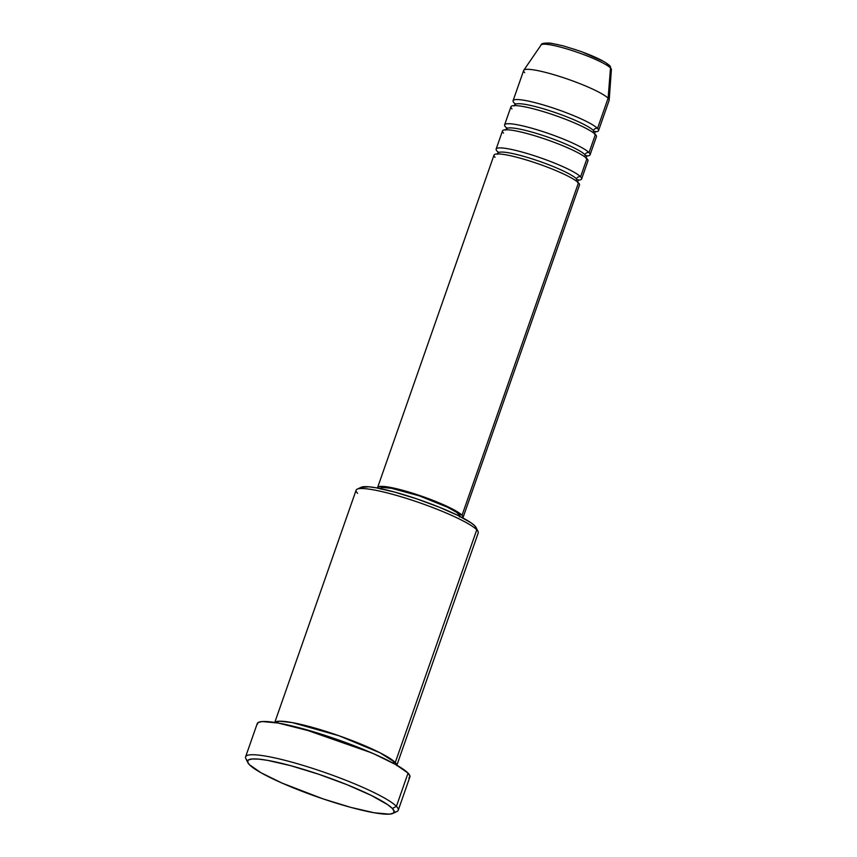 <?xml version="1.0" encoding="UTF-8"?>
<svg xmlns="http://www.w3.org/2000/svg" width="857" height="857" viewBox="0 0 857 857"><rect width="100%" height="100%" fill="white"/><g stroke="black" fill="none" stroke-linecap="round" stroke-linejoin="round"><path stroke-width="1.29" d="M598.54 130.628L609.123 100.408A45.282 6.385 -160.7 0 0 608.106 98.223L610.505 67.971A3.235 3.085 -44.1 0 0 609.691 65.635A3.235 3.085 135.9 0 1 610.505 67.971L608.106 98.223A45.282 6.385 19.3 0 1 609.177 100.162L611.395 69.578A37.258 5.249 -160.7 0 0 610.505 67.971A37.258 5.249 -160.7 0 0 573.772 51.088A37.258 5.249 -160.7 0 0 541.121 44.971L523.766 70.253A45.282 6.385 19.3 0 1 563.456 77.698A45.282 6.385 19.3 0 1 608.106 98.223L597.522 128.443A3.235 3.085 -44.1 0 0 593.483 130.553A42.047 5.924 -160.7 0 0 553.386 111.946A42.047 5.924 -160.7 0 0 515.496 104.275A42.047 5.924 19.3 0 1 553.386 111.946A42.047 5.924 19.3 0 1 593.483 130.553A3.235 3.085 135.9 0 1 597.522 128.443A45.282 6.385 19.3 0 1 598.54 130.628A45.282 6.385 19.3 0 1 594.897 131.796M462.534 518.057L463.112 516.942L462.052 515.261L578.464 182.841L462.052 515.261A45.282 6.385 19.3 0 1 463.08 517.446L579.493 185.026A45.282 6.385 -160.7 0 0 578.464 182.841A45.282 6.385 -160.7 0 0 527.226 160.216A45.282 6.385 -160.7 0 0 495.046 157.281M498.57 152.621A42.047 5.924 19.3 0 1 536.45 160.302A42.047 5.924 19.3 0 1 576.547 178.899A42.047 5.924 -160.7 0 0 536.45 160.302A42.047 5.924 -160.7 0 0 498.57 152.621M498.26 152.235A45.282 6.385 19.3 0 1 497.167 151.239A45.282 6.385 19.3 0 1 529.337 154.164A45.282 6.385 19.3 0 1 580.585 176.788A3.235 3.085 -44.1 0 0 576.547 178.899A3.235 3.085 135.9 0 1 580.585 176.788A45.282 6.385 19.3 0 1 581.614 178.984A45.282 6.385 19.3 0 1 577.972 180.141M581.614 178.984L587.956 160.848A45.282 6.385 -160.7 0 0 586.938 158.663A45.282 6.385 -160.7 0 0 535.689 136.038A45.282 6.385 -160.7 0 0 503.509 133.103M507.033 128.443A42.047 5.924 19.3 0 1 544.913 136.124A42.047 5.924 19.3 0 1 585.01 154.721A42.047 5.924 -160.7 0 0 544.913 136.124A42.047 5.924 -160.7 0 0 507.033 128.443M507.269 128.314A3.235 3.085 -44.1 0 0 506.926 127.864L505.63 130.125M506.723 128.057A45.282 6.385 19.3 0 1 505.63 127.061A45.282 6.385 19.3 0 1 537.81 129.996A45.282 6.385 19.3 0 1 589.048 152.621A3.235 3.085 -44.1 0 0 585.01 154.721A3.235 3.085 135.9 0 1 589.048 152.621A45.282 6.385 19.3 0 1 590.077 154.806A45.282 6.385 19.3 0 1 586.434 155.963M590.077 154.806L596.429 136.67A45.282 6.385 -160.7 0 0 595.401 134.485A45.282 6.385 -160.7 0 0 544.152 111.86A45.282 6.385 -160.7 0 0 511.983 108.925M515.186 103.879A45.282 6.385 19.3 0 1 514.093 102.883A45.282 6.385 19.3 0 1 546.273 105.818A45.282 6.385 19.3 0 1 597.522 128.443L608.106 98.223A45.282 6.385 -160.7 0 0 562.642 77.43A45.282 6.385 -160.7 0 0 523.659 70.478L513.075 100.698A45.282 6.385 19.3 0 1 552.058 107.65A45.282 6.385 19.3 0 1 597.522 128.443M396.727 765.633L478.217 532.936A64.682 9.116 -160.7 0 0 476.76 529.808A64.682 9.116 19.3 0 1 478.024 531.49L476.042 527.473A61.447 8.656 -160.7 0 0 474.832 525.866L476.76 529.808L395.27 762.505A3.235 3.085 -44.1 0 0 392.624 762.869A3.235 3.085 135.9 0 1 395.27 762.505A64.682 9.116 19.3 0 1 396.802 765.183L395.27 762.505L476.76 529.808A64.682 9.116 -160.7 0 0 411.81 500.113A64.682 9.116 -160.7 0 0 356.116 490.172L274.626 722.869M392.86 813.422L396.92 811.515A80.858 11.398 -160.7 0 0 396.405 806.351L392.367 808.462A77.623 10.937 19.3 0 1 392.86 813.422A77.623 10.937 19.3 0 1 322.061 798.542A77.623 10.937 19.3 0 1 249.355 764.658L261.053 772.778L281.857 783.009L322.939 798.842L350.845 807.39L374.177 812.768L389.399 814.15L393.181 813.261L394.177 811.333L392.367 808.462L387.803 804.755L371.242 795.392L346.999 784.691L318.783 774.278L290.887 765.73L267.545 760.352L258.739 759.131L252.333 758.97L248.541 759.859L247.544 761.777L249.355 764.658A77.623 10.937 19.3 0 1 247.834 762.634A77.623 10.937 19.3 0 1 309.238 771.15A77.623 10.937 19.3 0 1 392.367 808.462L396.405 806.351A80.858 11.398 19.3 0 1 398.237 810.261A80.858 11.398 19.3 0 1 394.124 812.2M302.425 728.621L371.413 752.778L302.425 728.621M274.851 722.472L279.65 721.208L292.301 722.601L338.954 735.745L380.015 752.789L395.27 762.505A64.682 9.116 19.3 0 0 331.82 733.303A64.682 9.116 19.3 0 0 274.851 722.472M586.938 158.663L580.585 176.788L586.938 158.663A45.282 6.385 -160.7 0 0 541.474 137.87A45.282 6.385 -160.7 0 0 502.491 130.917L496.139 149.054A45.282 6.385 19.3 0 1 535.122 156.006A45.282 6.385 19.3 0 1 580.585 176.788M459.995 516.471L460.027 516.385A42.047 5.924 -160.7 0 0 459.073 514.35L458.581 515.764L459.073 514.35A42.047 5.924 -160.7 0 0 416.866 495.046A42.047 5.924 -160.7 0 0 380.658 488.586L380.637 488.672M398.237 810.261L409.871 777.02A80.858 11.398 -160.7 0 0 408.05 773.11L396.405 806.351L408.05 773.11A80.858 11.398 -160.7 0 0 326.871 735.992A80.858 11.398 -160.7 0 0 257.25 723.565L245.605 756.817A80.858 11.398 19.3 0 1 315.226 769.232A80.858 11.398 19.3 0 1 396.405 806.351A80.858 11.398 -160.7 0 0 309.816 767.486A80.858 11.398 -160.7 0 0 245.852 758.616L247.834 762.634M595.401 134.485L589.048 152.621L595.401 134.485A45.282 6.385 -160.7 0 0 549.948 113.692A45.282 6.385 -160.7 0 0 510.954 106.739L504.602 124.876A45.282 6.385 19.3 0 1 543.595 131.828A45.282 6.385 19.3 0 1 589.048 152.621M505.63 127.061A45.282 6.385 19.3 0 1 504.602 124.876M514.093 102.883A45.282 6.385 19.3 0 1 513.075 100.698M524.677 72.663A45.282 6.385 19.3 0 1 523.766 70.253M608.416 64.853L606.413 63.214M603.274 61.276L582.364 52.052M576.054 49.824L563.788 46.064M558.303 44.682L549.658 43.161L545.17 43.482M247.437 760.716A80.858 11.398 19.3 0 1 245.605 756.817M257.186 724.486L258.236 722.483L262.167 721.551L278.022 722.997L316.533 732.714L346.335 742.783L374.188 753.999L395.859 764.648L408.05 773.11L409.935 776.099L408.896 778.102M360.979 487.397L369.046 486.819L376.019 487.783L394.488 492.036L416.577 498.806L438.923 507.055L458.109 515.528L471.221 522.931L474.832 525.866L476.267 528.148M462.052 515.261L455.228 510.526L443.101 504.559L410.814 492.636L395.57 488.501L384.107 486.487L378.162 486.915L377.583 488.072A45.282 6.385 19.3 0 1 377.605 487.515A45.282 6.385 19.3 0 1 416.598 494.478A45.282 6.385 19.3 0 1 462.052 515.261M380.626 489.068L381.172 488.029L383.218 487.537L391.467 488.286L419.212 495.828L447.633 507.269L456.61 512.336L460.059 515.903L459.513 516.942M578.464 182.841A45.282 6.385 -160.7 0 0 533.011 162.048A45.282 6.385 -160.7 0 0 494.018 155.096L377.605 487.515M497.167 151.239A45.282 6.385 19.3 0 1 496.139 149.054M357.583 493.3A64.682 9.116 19.3 0 1 357.165 489.165A64.682 9.116 19.3 0 1 416.17 501.57A64.682 9.116 19.3 0 1 476.76 529.808L474.832 525.866A61.447 8.656 -160.7 0 0 417.284 499.042A61.447 8.656 -160.7 0 0 361.226 487.258L357.165 489.165M541.699 44.532A37.258 5.249 19.3 0 1 575.797 51.774A37.258 5.249 19.3 0 1 610.505 67.971M541.121 44.971C541.088 43.428 544.259 42.829 550.623 43.161L563.178 45.849L578.754 50.713C594.34 56.241 604.656 61.211 609.681 65.625L611.395 69.578M497.167 154.303L498.431 152.01M514.093 105.957L515.357 103.654M593.301 131.582L595.401 131.41L594.458 134.099M584.828 155.76L586.938 155.588L585.995 158.277M576.365 179.927L578.464 179.766L577.532 182.455"/></g></svg>
